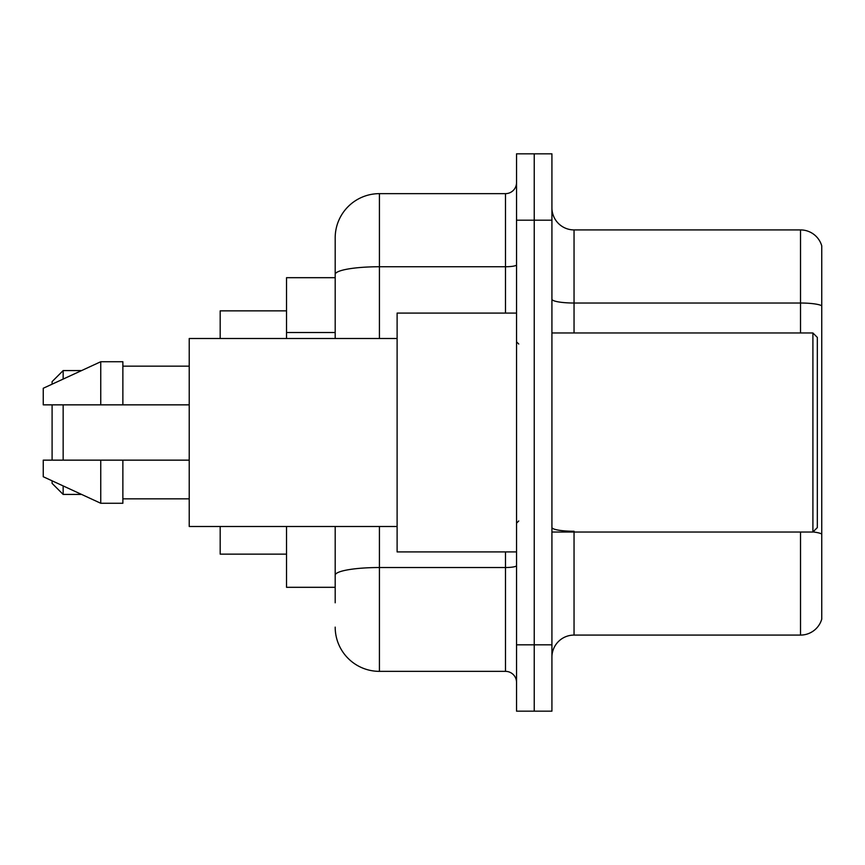<?xml version="1.0" encoding="UTF-8"?>
<svg xmlns="http://www.w3.org/2000/svg" width="865" height="865" viewBox="0 0 865 865"><rect width="100%" height="100%" fill="white"/><g stroke="black" fill="none" stroke-linecap="round" stroke-linejoin="round"><path stroke-width="1.3" d="M335.188 277.687L286.531 277.687L286.531 338.507M335.188 587.313L286.531 587.313L286.531 526.493M335.188 602.797L335.188 526.493M516.546 644.814L516.546 711.171L534.235 711.171L534.235 644.814L534.235 711.171L551.924 711.171L551.924 644.814L534.235 644.814L534.235 220.186L534.235 644.814L516.546 644.814L516.546 220.186L534.235 220.186L534.235 153.829L534.235 220.186L551.924 220.186L551.924 644.814M551.924 220.186L551.924 153.829L516.546 153.829L516.546 220.186M379.421 526.493L379.421 671.359L505.484 671.359L505.484 551.924M335.188 338.507L335.188 237.875A44.234 44.234 0 0 1 379.421 193.641L505.484 193.641A11.061 11.061 0 0 0 516.546 182.58M335.188 237.875L335.188 262.203M516.546 682.42A11.061 11.061 0 0 0 505.484 671.359M379.421 671.359A44.234 44.234 0 0 1 335.188 627.125M551.924 657.205A22.112 22.112 0 0 1 574.046 635.083L800.514 635.083L800.514 532.029M821.75 245.833A22.112 22.112 0 0 0 800.514 229.917A22.112 22.112 0 0 1 821.75 245.833L821.75 619.167A22.112 22.112 0 0 1 800.514 635.083M821.75 305.778A22.112 3.838 180 0 0 800.514 303.02L800.514 229.917L574.046 229.917A22.112 22.112 0 0 1 551.924 207.795A22.112 22.112 0 0 0 574.046 229.917L574.046 332.971M821.75 306.091L821.75 534.029A22.112 3.838 180 0 0 813.003 531.932M52.095 404.852L52.095 460.148M52.095 480.821L52.095 483.373L63.156 494.423L81.58 494.423M63.156 404.852L63.156 460.148M63.156 485.925L63.156 494.423M220.186 526.493L220.186 554.141L286.531 554.141M286.531 310.859L220.186 310.859L220.186 338.507M52.095 384.179L52.095 381.627L63.156 370.577L63.156 379.075M812.905 332.971L817.328 337.404L817.328 527.596L812.905 532.029L812.905 332.971L551.924 332.971M516.546 313.076L397.111 313.076L397.111 551.924L516.546 551.924M397.111 338.507L189.219 338.507L189.219 526.493L397.111 526.493M100.751 404.852L43.25 404.852L43.25 388.266L100.751 361.732L100.751 404.852L189.219 404.852M100.751 361.732L122.873 361.732L122.873 404.852M189.219 460.148L122.873 460.148L122.873 503.268L100.751 503.268L100.751 460.148L43.25 460.148L43.25 476.734L100.751 503.268M43.25 460.148L57.89 460.148M122.873 460.148L100.751 460.148M335.188 332.517L286.531 332.517M516.546 565.613A11.061 1.925 0 0 1 505.484 567.527L379.421 567.527A44.234 7.677 180 0 0 335.188 575.214M379.421 193.641L379.421 266.744L505.484 266.744L505.484 193.641M335.188 274.432A44.234 7.677 180 0 1 379.421 266.744L379.421 338.507M505.484 313.076L505.484 266.744A11.061 1.925 0 0 0 516.546 264.831M574.046 532.029L574.046 635.083M800.514 332.971L800.514 303.02L574.046 303.02A22.112 3.838 0 0 1 551.924 299.182M574.046 531.261A22.112 3.838 0 0 1 551.924 527.423M63.156 370.577L81.58 370.577M551.924 532.029L812.905 532.029M518.751 344.032L516.546 341.826M122.873 366.154L189.219 366.154M122.873 498.846L189.219 498.846M518.751 520.968L516.546 523.174"/></g></svg>
